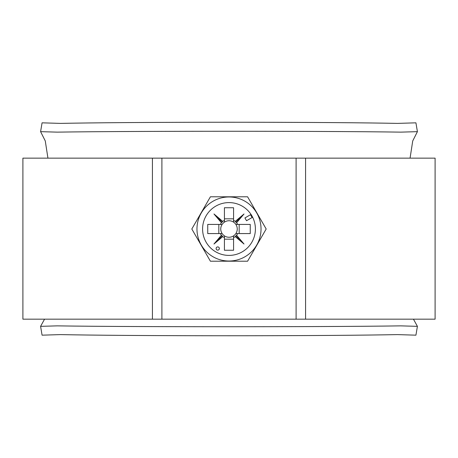 <?xml version="1.0" encoding="UTF-8"?>
<svg xmlns="http://www.w3.org/2000/svg" width="458" height="458" viewBox="0 0 458 458"><rect width="100%" height="100%" fill="white"/><g stroke="black" fill="none" stroke-linecap="round" stroke-linejoin="round"><path stroke-width="0.69" d="M296.103 319.169L161.897 319.169L161.897 158.153L435.1 158.153L435.1 319.169L296.103 319.169L296.103 158.153M152.422 158.153L22.9 158.153L22.9 319.169L152.422 319.169L152.422 158.153L161.897 158.153M161.897 319.169L152.422 319.169M305.578 158.153L305.578 319.169M219.342 248.522A1.609 1.609 0 0 0 217.727 246.914A1.609 1.609 0 0 0 216.119 248.522A1.609 1.609 0 0 0 217.727 250.131A1.609 1.609 0 0 0 219.342 248.522M196.969 229A32.031 32.031 0 0 0 229 261.031A32.031 32.031 0 0 0 261.031 229A32.031 32.031 0 0 0 229 196.969A32.031 32.031 0 0 0 196.969 229M210.405 261.203L191.816 229L210.405 196.797L247.595 196.797L266.184 229L247.595 261.203L210.405 261.203M222.136 224.426A8.25 8.25 0 0 0 224.426 235.864L224.426 250.251L233.574 250.251L233.574 235.864A8.25 8.25 0 0 0 235.864 233.574L250.251 233.574L250.251 224.426L235.864 224.426A8.25 8.25 0 0 0 222.136 224.426L207.743 224.426L207.743 233.574L222.136 233.574M235.864 233.574A8.25 8.25 0 0 0 235.864 224.426M255.404 229A26.404 26.404 0 0 0 229 202.596A26.404 26.404 0 0 0 202.591 229A26.404 26.404 0 0 0 229 255.404A26.404 26.404 0 0 0 255.404 229M224.426 222.136L224.426 207.749L233.574 207.749L233.574 222.136M224.426 218.827L233.574 218.827M218.827 233.574L218.827 224.426M224.426 235.864A8.25 8.25 0 0 0 233.574 235.864M233.574 239.173L224.426 239.173M252.118 217.516L250.503 214.722L244.927 217.945L246.536 220.733L252.118 217.516M220.332 233.574A9.801 9.801 0 0 0 221.42 235.212L213.972 244.028L222.788 236.58A9.801 9.801 0 0 0 224.426 237.668M224.426 220.332A9.801 9.801 0 0 0 222.788 221.42L213.972 213.972L221.42 222.788A9.801 9.801 0 0 0 220.332 224.426M237.668 224.426A9.801 9.801 0 0 0 236.58 222.788L244.028 213.972L235.212 221.42A9.801 9.801 0 0 0 233.574 220.332M233.574 237.668A9.801 9.801 0 0 0 235.212 236.58L244.028 244.028L236.58 235.212A9.801 9.801 0 0 0 237.668 233.574M239.173 224.426L239.173 233.574M221.42 222.788L222.788 221.42M222.788 236.58L221.42 235.212M236.58 235.212L235.212 236.58M235.212 221.42L236.58 222.788M235.881 222.119L244.028 213.972M235.881 235.881L244.028 244.028M222.119 235.881L213.972 244.028M222.119 222.119L213.972 213.972M40.59 326.342L42.073 335.17L60.599 334.603C137.234 336.132 320.772 336.132 397.401 334.603L415.927 335.17L417.41 326.342L400.704 325.861C323.978 327.018 134.028 327.018 57.296 325.861L40.59 326.342L44.552 319.169M40.59 131.658L57.296 132.139C134.022 130.982 323.972 130.982 400.704 132.139L417.41 131.658L415.927 122.83L397.401 123.397C320.766 121.868 137.228 121.868 60.599 123.397L42.073 122.83L40.59 131.658L45.273 140.938L47.935 158.153M417.41 131.658L412.727 140.938L410.065 158.153M417.41 326.342L413.448 319.169"/></g></svg>
